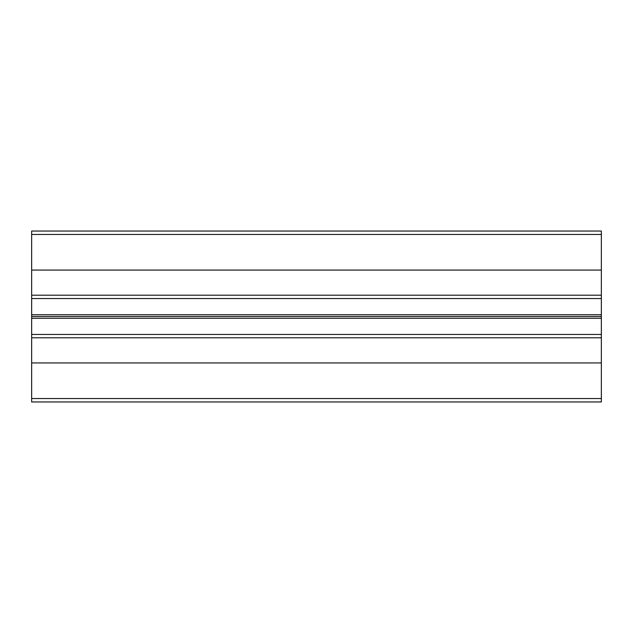 <?xml version="1.0" encoding="UTF-8"?>
<svg xmlns="http://www.w3.org/2000/svg" width="633" height="633" viewBox="0 0 633 633"><rect width="100%" height="100%" fill="white"/><g stroke="black" fill="none" stroke-linecap="round" stroke-linejoin="round"><path stroke-width="0.95" d="M31.65 270.069L31.65 401.955L601.35 401.955L601.35 231.045L31.65 231.045L31.65 270.069L601.35 270.069M31.65 362.931L601.35 362.931M31.65 334.446L601.35 334.446M31.65 318.249L601.35 318.249M31.65 316.5L601.35 316.5M31.65 314.751L601.35 314.751M31.65 298.554L601.35 298.554M31.65 398.537L601.35 398.537M31.65 337.8L601.35 337.8M31.65 295.2L601.35 295.2M31.65 234.463L601.35 234.463"/></g></svg>
